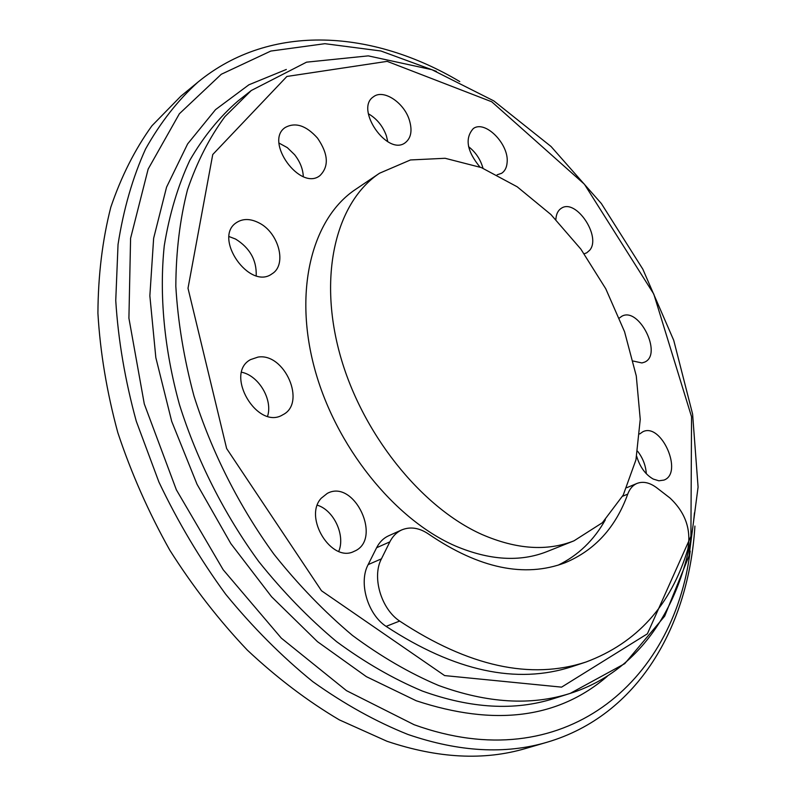 <?xml version="1.0" encoding="UTF-8"?>
<svg xmlns="http://www.w3.org/2000/svg" width="796" height="796" viewBox="0 0 796 796"><rect width="100%" height="100%" fill="white"/><g stroke="black" fill="none" stroke-linecap="round" stroke-linejoin="round"><path stroke-width="1.19" d="M399.642 621.059C381.005 608.751 371.782 576.811 381.433 558.842L389.841 541.867C392.707 536.215 396.677 532.226 401.761 529.907C410.497 526.345 419.591 527.828 429.024 534.365C479.291 568.493 524.614 577.966 565.001 562.792C594.811 550.335 615.716 527.44 627.736 494.127C629.706 488.804 632.82 485.222 637.049 483.411C643.188 481.092 649.795 482.575 656.849 487.868L669.943 497.978C685.475 512.574 691.425 529.688 687.804 549.32C670.819 605.438 636.88 642.999 585.995 662.023C530.693 680.142 468.575 666.491 399.642 621.059L386.1 626.372C367.543 614.204 358.439 582.503 368.14 564.623L376.608 547.738C379.483 542.116 383.463 538.146 388.548 535.827L401.761 529.907M558.195 565.15C578.195 555.369 593.915 540.255 605.338 519.818M585.995 662.023L572.165 666.58C516.793 684.719 454.775 671.317 386.1 626.372M338.748 551.399C345.554 535.36 333.882 510.216 317.355 505.201M321.226 498.236L327.295 493.391C354.449 478.525 382.956 539.827 354.16 551.32C331.703 563.369 303.147 517.48 321.226 498.236M267.585 416.209C272.928 399.701 258.8 375.692 241.666 372.239M257.994 357.096C284.67 352.568 306.659 403.134 282.928 414.706C257.566 430.925 223.845 373.792 250.501 359.623L257.994 357.096M256.203 275.715C256.75 260.183 249.874 247.954 235.576 239.049L229.099 236.571M258.869 222.83C278.839 232.551 287.296 264.919 271.983 273.844C249.526 290.719 212.552 237.497 236.541 222.562C242.909 218.442 250.352 218.532 258.869 222.83M303.306 176.603C302.948 168.981 300.052 161.688 294.61 154.713L287.306 147.628L279.038 143.091M317.524 138.126C328.36 153.966 329.156 166.473 319.902 175.647C300.271 191.448 263.964 141.439 285.167 127.529C295.366 121.927 306.161 125.46 317.524 138.126M387.791 141.738L386.378 135.798C382.796 125.987 376.787 118.634 368.349 113.748M409.293 119.868C412.497 130.405 411.164 138.006 405.293 142.683C387.642 156.643 354.369 108.843 373.483 96.774C383.304 88.873 403.88 102.356 409.293 119.868M482.993 168.245C480.486 159.389 475.69 152.215 468.585 146.703M479.928 167.021C466.884 151.121 464.665 138.315 473.272 128.604C485.023 119.579 509.35 144.305 507.102 162.673C506.684 167.628 504.853 171.17 501.609 173.299L497.132 174.812M555.857 219.517C556.185 214.074 558.056 210.303 561.459 208.194C576.015 198.274 601.677 236.71 589.657 250.272L586.712 252.829L584.224 253.765M619.388 318.032L621.775 316.281C638.939 306.291 662.978 354.528 644.611 362.13L641.904 362.946L633.178 361.046M646.312 473.729C645.755 465.511 642.86 458.018 637.626 451.242M639.695 433.939L642.86 431.74C661.386 422.268 683.664 473.142 663.954 480.087L658.879 480.794L653.257 479.073C645.476 474.635 639.954 467.053 636.691 456.327M574.015 540.812L547.081 551.558C520.057 562.255 489.45 560.374 455.262 545.927C394.189 519.35 335.036 445.68 314.301 367.424C293.425 289.097 312.619 217.875 355.514 189.438L379.553 173.22L410.467 159.956L445.123 158.285L481.371 167.588L517.211 186.801L550.882 214.502L580.841 249.088L605.766 288.779L624.562 331.733L636.283 375.951L640.243 419.373L635.954 459.809L623.258 495.012L602.373 522.723L574.015 540.812C547.081 551.479 516.445 549.379 482.107 534.544C420.746 507.261 360.877 432.228 339.524 352.847C318.042 273.396 336.798 201.547 379.553 173.22M459.77 81.57C373.583 30.308 271.267 21.97 197.975 82.097L180.831 96.216L151.966 125.758C135.012 149.22 121.291 176.384 110.803 207.229C102.435 239.964 98.137 275.297 97.918 313.206C100.177 352.18 106.803 391.96 117.798 432.566C131.231 473.043 148.554 512.236 169.757 550.116C192.901 586.662 218.741 619.965 247.257 650.043C276.859 677.814 307.555 701.097 339.345 719.883L386.975 741.255C437.909 758.399 484.207 760.787 525.848 748.419L547.17 742.2C638.123 715.435 688.799 626.163 694.918 526.076M381.433 558.842L368.14 564.623M376.608 547.738L389.841 541.867M622.591 496.246L627.736 494.127M444.616 675.585L321.514 590.781L226.631 448.536L188.005 288.251L212.741 154.533L286.898 76.456L387.174 61.362L491.749 101.779L584.393 184.194L653.785 294.052L691.545 416.736L690.918 536.315L647.387 633.815L561.598 687.137L444.616 675.585M251.287 90.505L237.835 101.122C219.358 117.181 203.338 136.932 189.786 160.374C177.916 185.816 169.409 214.263 164.265 245.735C159.15 294.689 164.145 349.096 179.478 404.666C196.93 460.178 224.104 513.997 258.67 561.439C282.879 591.707 308.838 618.442 336.559 641.626C364.847 662.451 393.433 678.918 422.298 691.028C470.874 708.539 514.723 711.047 553.877 698.54L570.215 693.386L624.741 663.655L664.67 616.164L689.057 555.797L698.082 487.082L692.6 414.069L673.734 340.34L642.83 269.167L601.378 203.577L551.051 146.504L493.789 100.883L431.9 69.69L368.269 55.869L306.54 62.168L251.287 90.505L224.94 116.604C209.497 137.529 197 161.946 187.478 189.836C179.886 219.517 175.996 251.675 175.826 286.311C177.906 321.972 183.946 358.499 193.945 395.891C211.656 451.929 239.118 506.296 273.973 554.255C298.361 584.861 324.499 611.905 352.379 635.367C380.816 656.461 409.522 673.157 438.496 685.436C487.212 703.236 531.121 705.883 570.215 693.386C643.904 670.073 686.888 597.517 694.45 512.863M286.331 69.461L248.909 84.784L215.527 109.639L187.617 143.927L166.563 187.15L153.638 238.293L149.857 295.814L155.837 357.663L171.707 421.382L197.04 484.286L230.84 543.608L271.615 596.801L317.485 641.685L366.399 676.67L416.258 700.769C494.634 726.639 558.324 718.47 607.328 676.262M690.212 551.051C673.943 681.724 564.125 778.956 414.099 724.708L346.509 690.669L281.316 638.133L223.159 569.727L176.354 489.799L144.285 403.93L128.912 318.181L130.584 238.322L148.156 169.08L179.359 113.778L221.278 74.267L270.799 51.063L324.897 43.69L380.886 50.984L436.477 71.401M197.975 82.097C177.787 100.366 160.314 122.664 145.559 149.011C132.653 177.538 123.479 209.368 118.037 244.491L115.748 300.51C118.196 339.892 125.042 380.13 136.275 421.223L158.911 482.028C177.787 521.738 200.025 559.12 225.626 594.174C252.77 627.328 281.804 656.461 312.728 681.595C344.25 704.082 376.01 721.713 408.02 734.489C459.183 751.991 505.56 754.558 547.17 742.2M626.85 487.659L637.049 483.411"/></g></svg>
